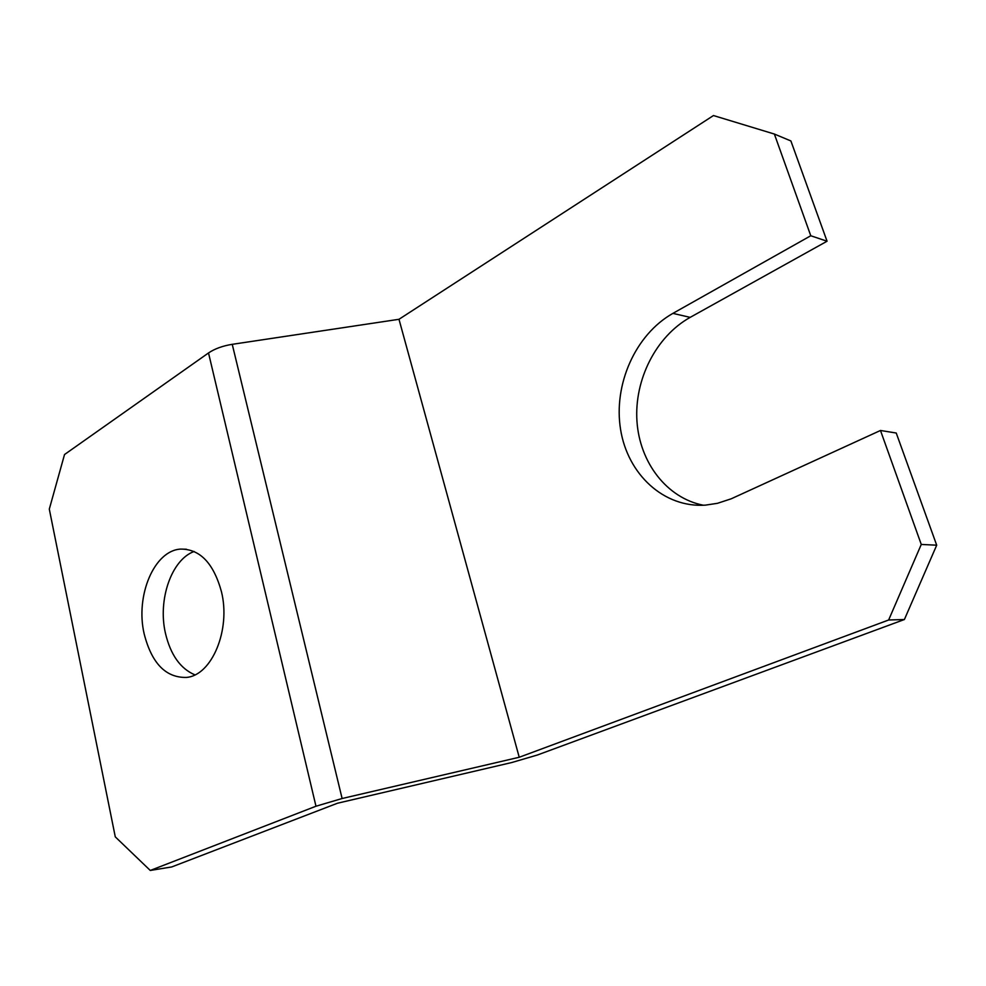 <?xml version="1.0" encoding="UTF-8"?>
<svg xmlns="http://www.w3.org/2000/svg" width="986" height="986" viewBox="0 0 986 986"><rect width="100%" height="100%" fill="white"/><g stroke="black" fill="none" stroke-linecap="round" stroke-linejoin="round"><path stroke-width="1.48" d="M194.895 674.855C180.376 668.668 170.566 654.815 165.451 633.283C157.649 599.895 171.391 559.715 194.143 551.47M144.153 633.825C135.218 595.815 154.198 550.398 180.684 549.091C199.948 549.017 213.518 563.154 221.406 591.514C231.032 629.758 211.842 675.509 186.403 677.431C165.759 677.838 151.684 663.295 144.153 633.825M888.645 619.997L921.269 544.445L880.473 430.475L731.255 498.78L717.463 503.316L705.471 505.128C663.689 508.024 627.638 474.143 620.576 429.465C613.267 384.811 635.218 334.648 672.908 313.375L810.775 235.753L774.367 134.047L713.457 115.547L398.985 319.291L232.24 344.324C222.614 345.889 214.714 348.773 208.514 352.951L64.521 454.534L49.3 509.121L115.276 836.855L150.266 870.453L171.724 866.94L337.483 803.233L511.746 762.535L537.407 755.005L904.396 619.516L888.645 619.997L519.228 757.26L398.985 319.291M921.269 544.445L936.7 545.196L896.237 433.027L880.473 430.475M703.425 505.239C666.758 498.103 639.68 462.52 636.956 421.232C634.171 379.93 655.789 336.596 690.163 317.369L827.057 241.225L790.895 140.949L774.367 134.047M936.7 545.196L904.396 619.516M810.775 235.753L827.057 241.225M519.228 757.26L342.117 798.512L315.976 806.228L150.266 870.453M342.117 798.512L232.24 344.324M315.976 806.228L208.514 352.951M672.908 313.375L690.163 317.369M180.684 549.091L186.416 549.239"/></g></svg>
